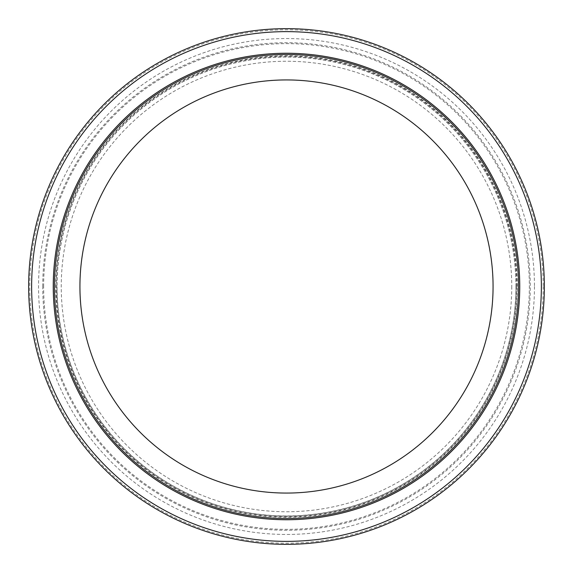 <?xml version="1.0" encoding="UTF-8"?>
<svg xmlns="http://www.w3.org/2000/svg" width="573" height="573" viewBox="0 0 573 573"><rect width="100%" height="100%" fill="white"/><g stroke="black" fill="none" stroke-linecap="round" stroke-linejoin="round"><path stroke-width="0.43" stroke-dasharray="2.87 2.15" d="M516.015 286.5A229.515 229.515 0 0 0 286.5 56.985A229.515 229.515 0 0 0 56.985 286.5A229.515 229.515 0 0 1 286.5 56.985A229.515 229.515 0 0 1 516.015 286.5A229.515 229.515 0 0 1 286.5 516.015A229.515 229.515 0 0 1 56.985 286.5A229.515 229.515 0 0 0 286.5 516.015A229.515 229.515 0 0 0 516.015 286.5A229.515 229.515 0 0 1 286.5 516.015A229.515 229.515 0 0 1 56.985 286.5A229.515 229.515 0 0 0 286.5 516.015A229.515 229.515 0 0 0 516.015 286.5M544.35 286.5A257.85 257.85 0 0 1 286.5 544.35A257.85 257.85 0 0 1 28.65 286.5A257.85 257.85 0 0 1 286.5 28.65A257.85 257.85 0 0 1 544.35 286.5A257.85 257.85 0 0 0 286.5 28.65A257.85 257.85 0 0 0 28.65 286.5M518.536 286.5A232.036 232.036 0 0 1 286.5 518.536A232.036 232.036 0 0 1 54.464 286.5A232.036 232.036 0 0 1 286.5 54.464A232.036 232.036 0 0 1 518.536 286.5A232.036 232.036 0 0 0 286.5 54.464A232.036 232.036 0 0 0 54.464 286.5M79.933 286.5A206.566 206.566 0 0 1 286.5 79.933A206.566 206.566 0 0 1 493.067 286.5A206.566 206.566 0 0 1 286.5 493.067A206.566 206.566 0 0 1 79.933 286.5M42.724 286.5A243.776 243.776 0 0 1 286.5 42.724A243.776 243.776 0 0 1 530.276 286.5A243.776 243.776 0 0 1 286.5 530.276A243.776 243.776 0 0 1 42.724 286.5M43.641 286.5A242.859 242.859 0 0 1 286.5 43.641A242.859 242.859 0 0 1 529.359 286.5A242.859 242.859 0 0 1 286.5 529.359A242.859 242.859 0 0 1 43.641 286.5M534.451 286.5A247.951 247.951 0 0 1 286.5 534.451A247.951 247.951 0 0 1 38.549 286.5A247.951 247.951 0 0 1 286.5 38.549A247.951 247.951 0 0 1 534.451 286.5M543.218 286.5A256.718 256.718 0 0 1 286.5 543.218A256.718 256.718 0 0 1 29.782 286.5A256.718 256.718 0 0 1 286.5 29.782A256.718 256.718 0 0 1 543.218 286.5M55.724 286.5A230.776 230.776 0 0 1 286.5 55.724A230.776 230.776 0 0 1 517.276 286.5A230.776 230.776 0 0 1 286.5 517.276A230.776 230.776 0 0 1 55.724 286.5M515.922 286.5A229.422 229.422 0 0 1 286.5 515.922A229.422 229.422 0 0 1 57.078 286.5A229.422 229.422 0 0 1 286.5 57.078A229.422 229.422 0 0 1 515.922 286.5M511.746 286.5A225.246 225.246 0 0 1 286.5 511.746A225.246 225.246 0 0 1 61.254 286.5A225.246 225.246 0 0 1 286.5 61.254A225.246 225.246 0 0 1 511.746 286.5M516.839 286.5A230.339 230.339 0 0 1 286.5 516.839A230.339 230.339 0 0 1 56.161 286.5A230.339 230.339 0 0 1 286.5 56.161A230.339 230.339 0 0 1 516.839 286.5"/><path stroke-width="0.86" d="M544.35 286.5A257.85 257.85 0 0 1 286.5 544.35A257.85 257.85 0 0 1 28.65 286.5A257.85 257.85 0 0 1 286.5 28.65A257.85 257.85 0 0 1 544.35 286.5A257.85 257.85 0 0 1 286.5 544.35A257.85 257.85 0 0 1 28.65 286.5M518.536 286.5A232.036 232.036 0 0 1 286.5 518.536A232.036 232.036 0 0 1 54.464 286.5A232.036 232.036 0 0 1 286.5 54.464A232.036 232.036 0 0 1 518.536 286.5M79.933 286.5A206.566 206.566 0 0 1 286.5 79.933A206.566 206.566 0 0 1 493.067 286.5A206.566 206.566 0 0 1 286.5 493.067A206.566 206.566 0 0 1 79.933 286.5M53.253 286.5A233.247 233.247 0 0 1 286.5 53.253A233.247 233.247 0 0 1 519.747 286.5A233.247 233.247 0 0 1 286.5 519.747A233.247 233.247 0 0 1 53.253 286.5M541.37 286.5A254.87 254.87 0 0 1 286.5 541.37A254.87 254.87 0 0 1 31.63 286.5A254.87 254.87 0 0 1 286.5 31.63A254.87 254.87 0 0 1 541.37 286.5"/></g></svg>
